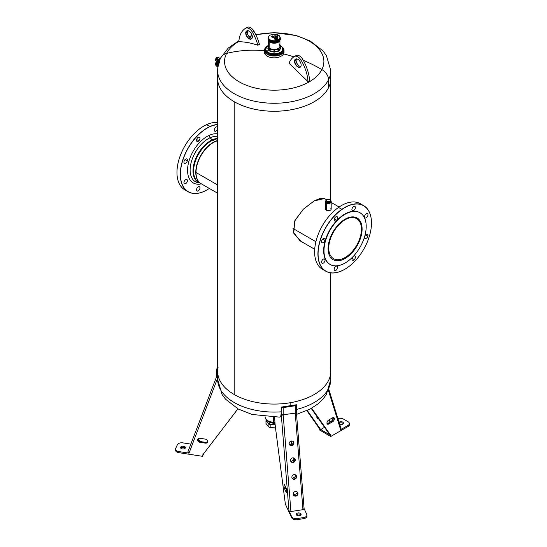 <?xml version="1.0" encoding="UTF-8"?>
<svg xmlns="http://www.w3.org/2000/svg" width="547" height="547" viewBox="0 0 547 547"><rect width="100%" height="100%" fill="white"/><g stroke="black" fill="none" stroke-linecap="round" stroke-linejoin="round"><path stroke-width="0.82" d="M345.095 258.464A24.054 13.887 -60 0 1 328.084 248.646A24.054 13.887 -60 0 1 345.095 219.183A24.054 13.887 -60 0 1 362.1 229.008A24.054 13.887 -60 0 1 345.095 258.464A24.054 13.887 120 0 0 360.808 237.268A24.054 13.887 120 0 0 357.123 217.993A24.054 13.887 120 0 0 345.095 219.183A24.054 13.887 120 0 0 329.376 240.379A24.054 13.887 120 0 0 333.068 259.661A24.054 13.887 120 0 0 345.095 258.464M330.367 74.604A56.573 32.663 180 0 1 299.038 107.957A56.573 32.663 180 0 1 234.212 101.701A56.573 32.663 180 0 1 218.068 74.604A56.573 32.663 0 0 0 262.751 110.59A56.573 32.663 0 0 0 328.508 87.8L328.508 79.794A12.437 9.743 -153.1 0 0 321.875 69.578A111.745 87.554 -153.1 0 0 303.291 60.341A111.745 87.554 26.9 0 1 321.875 69.578A49.668 28.676 0 0 0 307.667 40.307A49.668 28.676 0 0 0 255.866 34.858A49.668 28.676 180 0 1 307.667 40.307A49.668 28.676 180 0 1 321.875 69.578A12.437 9.743 26.9 0 1 328.508 79.794A56.573 32.663 0 0 0 330.791 70.597A56.573 32.663 180 0 1 328.508 79.794L328.508 87.8A56.573 32.663 180 0 1 266.17 110.932A56.573 32.663 180 0 1 217.644 78.604A56.573 32.663 0 0 0 234.212 101.701A56.573 32.663 0 0 0 295.872 108.778A56.573 32.663 0 0 0 330.791 78.604A56.573 32.663 180 0 1 328.508 87.8A56.573 32.663 0 0 0 330.367 74.604M234.212 394.503A56.573 32.663 0 0 0 299.264 400.698A56.573 32.663 0 0 0 330.306 367.119A56.573 32.663 180 0 1 290.149 402.749L290.149 405.724L290.149 402.749A56.573 32.663 0 0 0 330.791 371.406A56.573 32.663 180 0 1 295.872 401.58A56.573 32.663 180 0 1 234.212 394.503L234.212 101.701L234.212 394.503A56.573 32.663 180 0 1 217.644 371.406A56.573 32.663 0 0 0 290.149 402.749A56.573 32.663 180 0 1 218.137 367.119A56.573 32.663 0 0 0 234.212 394.503M325.014 198.876L320.727 198.151L314.224 200.858L303.134 209.405L294.676 221.056L293.773 233.22L301.082 241.412L300.091 240.885L293.513 232.372L294.956 220.427L303.4 209.139L314.224 200.858L324.535 198.547L325.014 198.876M264.42 50.721A111.745 87.554 -153.1 0 0 226.561 53.428A49.668 28.676 180 0 1 238.861 41.367A49.668 28.676 0 0 0 226.561 53.428A12.437 9.743 -153.1 0 0 220.776 57.791A12.437 9.743 26.9 0 1 226.561 53.428A49.668 28.676 0 0 0 260.235 89.017A49.668 28.676 0 0 0 321.875 69.578A49.668 28.676 180 0 1 260.235 89.017A49.668 28.676 180 0 1 226.561 53.428A111.745 87.554 26.9 0 1 264.42 50.721M249.22 36.724A49.668 28.676 180 0 1 252.208 35.794A49.668 28.676 0 0 0 249.22 36.724M293.842 56.861A111.745 87.554 -153.1 0 0 283.544 53.921A111.745 87.554 26.9 0 1 293.842 56.861M219.935 61.401A56.573 32.663 0 0 0 217.644 70.597A56.573 32.663 0 0 0 266.17 102.932A56.573 32.663 0 0 0 328.508 79.794A56.573 32.663 180 0 1 266.17 102.932A56.573 32.663 180 0 1 217.644 70.597C217.672 66.098 218.718 61.832 220.776 57.791L228.243 48.054L238.923 40.642M347.352 261.569A29.846 17.23 120 0 0 364.999 235.258A29.846 17.23 120 0 0 360.015 212.797A29.846 17.23 120 0 0 342.832 215.716L342.518 215.539A29.846 17.23 -60 0 1 359.7 212.612A29.846 17.23 -60 0 1 359.858 212.708A29.846 17.23 120 0 0 342.518 215.539L342.832 215.716A29.846 17.23 120 0 0 325.192 242.027A29.846 17.23 120 0 0 330.169 264.495A29.846 17.23 120 0 0 347.352 261.569A29.846 17.23 -60 0 1 324.111 253.37A29.846 17.23 -60 0 1 342.832 215.716A29.846 17.23 -60 0 1 366.08 223.921A29.846 17.23 -60 0 1 347.352 261.569M330.012 264.399A29.846 17.23 -60 0 1 329.855 264.31A29.846 17.23 -60 0 1 324.877 241.849A29.846 17.23 -60 0 1 342.518 215.539A29.846 17.23 120 0 0 324.836 241.993A29.846 17.23 120 0 0 330.012 264.399M336.549 220.277A2.448 1.415 -60 0 1 334.661 220.933A2.448 1.415 -60 0 1 335.222 217.344A2.448 1.415 -60 0 1 337.116 216.687A2.448 1.415 -60 0 1 336.549 220.277L334.285 218.971L336.549 220.277A2.448 1.415 120 0 0 337.492 217.125A2.448 1.415 120 0 0 335.222 217.344A2.448 1.415 120 0 0 334.285 220.503A2.448 1.415 120 0 0 336.549 220.277M353.006 210.78A2.448 1.415 -60 0 1 352.446 210.67A2.448 1.415 -60 0 1 352.227 208.263A2.448 1.415 -60 0 1 354.333 206.315A2.448 1.415 -60 0 1 354.894 206.424A2.448 1.415 -60 0 1 355.112 208.824A2.448 1.415 -60 0 1 353.006 210.78L352.07 210.233L353.006 210.78A2.448 1.415 120 0 0 355.27 208.386A2.448 1.415 120 0 0 354.333 206.315A2.448 1.415 120 0 0 352.07 208.708A2.448 1.415 120 0 0 353.006 210.78M367.844 214.116L366.907 213.576L367.844 214.116A2.448 1.415 -60 0 1 367.201 216.913A2.448 1.415 -60 0 1 365.013 217.925A2.448 1.415 -60 0 1 364.644 217.494A2.448 1.415 -60 0 1 365.28 214.697A2.448 1.415 -60 0 1 367.468 213.686A2.448 1.415 -60 0 1 367.844 214.116A2.448 1.415 120 0 0 365.581 214.342A2.448 1.415 120 0 0 364.644 217.494A2.448 1.415 120 0 0 366.907 217.268A2.448 1.415 120 0 0 367.844 214.116M367.844 236.181L365.581 234.868L367.844 236.181A2.448 1.415 -60 0 1 365.013 238.458A2.448 1.415 -60 0 1 364.562 236.81A2.448 1.415 120 0 0 365.697 238.554A2.448 1.415 120 0 0 367.844 236.181A2.448 1.415 120 0 0 367.003 234.102A2.448 1.415 120 0 0 364.74 236.208A2.448 1.415 -60 0 1 367.468 234.212A2.448 1.415 -60 0 1 367.844 236.181M354.333 259.579L352.07 258.273L354.333 259.579A2.448 1.415 -60 0 1 352.446 260.235A2.448 1.415 -60 0 1 352.808 256.878A2.448 1.415 120 0 0 352.111 259.893A2.448 1.415 120 0 0 354.333 259.579A2.448 1.415 120 0 0 355.311 256.529A2.448 1.415 120 0 0 353.239 256.42A2.448 1.415 -60 0 1 354.894 255.989A2.448 1.415 -60 0 1 354.333 259.579M335.222 270.608L334.285 270.068L335.222 270.608A2.448 1.415 -60 0 1 334.661 270.498A2.448 1.415 -60 0 1 334.449 268.098A2.448 1.415 -60 0 1 336.549 266.15A2.448 1.415 -60 0 1 337.116 266.259A2.448 1.415 -60 0 1 337.328 268.659A2.448 1.415 -60 0 1 335.222 270.608A2.448 1.415 120 0 0 337.492 268.221A2.448 1.415 120 0 0 336.549 266.15A2.448 1.415 120 0 0 334.285 268.536A2.448 1.415 120 0 0 335.222 270.608M324.918 259.428A2.448 1.415 -60 0 1 324.275 262.225A2.448 1.415 -60 0 1 322.094 263.244A2.448 1.415 -60 0 1 321.718 262.806A2.448 1.415 -60 0 1 322.354 260.01A2.448 1.415 -60 0 1 324.542 258.998A2.448 1.415 -60 0 1 324.918 259.428L323.981 258.888L324.918 259.428A2.448 1.415 120 0 0 322.655 259.654A2.448 1.415 120 0 0 321.718 262.806A2.448 1.415 120 0 0 323.981 262.587A2.448 1.415 120 0 0 324.918 259.428M324.918 240.427A2.448 1.415 -60 0 1 322.094 242.711A2.448 1.415 -60 0 1 321.718 240.748A2.448 1.415 -60 0 1 324.542 238.465A2.448 1.415 -60 0 1 324.918 240.427L322.655 239.121L324.918 240.427A2.448 1.415 120 0 0 323.981 238.355A2.448 1.415 120 0 0 321.718 240.748A2.448 1.415 120 0 0 322.655 242.82A2.448 1.415 120 0 0 324.918 240.427M334.846 229.87A23.111 13.34 120 0 0 332.371 257.828A23.111 13.34 120 0 0 355.345 247.422A23.111 13.34 120 0 0 357.82 219.463A23.111 13.34 120 0 0 334.846 229.87A23.111 13.34 -60 0 1 345.095 219.778A23.111 13.34 -60 0 1 360.507 223.47A23.111 13.34 -60 0 1 355.345 247.422A23.111 13.34 -60 0 1 338.039 259.736A23.111 13.34 -60 0 1 328.754 248.078A23.111 13.34 -60 0 1 334.846 229.87M347.639 267.462A37.757 21.798 -60 0 1 318.238 257.09A37.757 21.798 -60 0 1 341.923 209.467A37.757 21.798 -60 0 1 371.324 219.839A37.757 21.798 -60 0 1 347.639 267.462A37.757 21.798 120 0 0 371.475 223.046A37.757 21.798 120 0 0 341.923 209.467A37.757 21.798 120 0 0 318.122 255.504A37.757 21.798 120 0 0 344.781 269.288A37.757 21.798 120 0 0 347.639 267.462M325.766 271.209L322.457 269.302A37.866 21.859 -60 0 1 316.139 240.803A37.866 21.859 -60 0 1 338.525 207.422L341.834 209.33A37.866 21.859 120 0 0 319.448 242.711A37.866 21.859 120 0 0 325.766 271.209A37.866 21.859 120 0 0 344.74 269.309A37.866 21.859 -60 0 1 344.699 269.336A37.866 21.859 -60 0 1 317.964 255.511A37.866 21.859 -60 0 1 341.834 209.33L341.834 209.33A37.866 21.859 -60 0 1 371.475 222.957A37.866 21.859 -60 0 1 371.475 223.005A37.866 21.859 120 0 0 363.632 205.624A37.866 21.859 120 0 0 341.834 209.33L338.525 207.422A37.866 21.859 -60 0 1 360.323 203.716L363.632 205.624M361.909 204.797A37.866 21.859 120 0 0 341.39 205.59A37.866 21.859 120 0 0 338.525 207.422L338.456 207.463A37.757 21.798 -60 0 1 341.314 205.638A37.757 21.798 -60 0 1 341.355 205.61A37.757 21.798 120 0 0 338.456 207.463A37.757 21.798 120 0 0 314.621 251.921A37.757 21.798 -60 0 1 314.621 251.873A37.757 21.798 -60 0 1 338.456 207.463L338.525 207.422A37.866 21.859 120 0 0 314.621 251.969A37.866 21.859 120 0 0 324.186 270.129M209.221 135.328A27.658 15.966 -60 0 1 217.644 133.878A27.658 15.966 120 0 0 209.221 135.328A2.229 1.415 -114.4 0 0 210.13 137.748A2.229 1.415 65.6 0 1 209.221 135.328A27.658 15.966 120 0 0 187.963 165.536A27.658 15.966 120 0 0 201.433 183.881A27.658 15.966 -60 0 1 187.963 165.536A27.658 15.966 -60 0 1 209.221 135.328M217.644 136.374A25.545 14.748 120 0 0 210.13 137.748A25.545 14.748 120 0 0 191.074 162.821A25.545 14.748 120 0 0 198.848 182.855A25.545 14.748 -60 0 1 191.074 162.821A25.545 14.748 -60 0 1 210.13 137.748A25.545 14.748 -60 0 1 217.644 136.374M217.303 138.494A24.519 14.154 120 0 0 212.202 139.868L210.13 137.748L212.202 139.868A24.519 14.154 120 0 0 194.356 162.329A24.519 14.154 120 0 0 199.34 182.671A24.519 14.154 -60 0 1 194.356 162.329A24.519 14.154 -60 0 1 212.202 139.868A24.519 14.154 -60 0 1 217.303 138.494M212.694 140.264A2.229 1.415 65.6 0 1 212.202 139.868A2.229 1.415 -114.4 0 0 212.694 140.264A24.403 14.085 120 0 0 195.286 161.522A24.403 14.085 120 0 0 198.65 182.267A24.403 14.085 -60 0 1 195.286 161.522A24.403 14.085 -60 0 1 212.694 140.264A24.403 14.085 -60 0 1 217.255 138.938A24.403 14.085 120 0 0 212.694 140.264L214.875 141.523L212.694 140.264M216.68 126.842A2.448 1.415 -60 0 1 217.241 126.952A2.448 1.415 -60 0 1 217.644 127.451A2.448 1.415 120 0 0 216.68 126.842A2.448 1.415 120 0 0 214.417 129.229A2.448 1.415 120 0 0 215.354 131.301L214.417 130.76L215.354 131.301A2.448 1.415 -60 0 1 214.786 131.191A2.448 1.415 -60 0 1 214.574 128.791A2.448 1.415 -60 0 1 216.68 126.842M217.644 128.812A2.448 1.415 -60 0 1 215.354 131.301A2.448 1.415 120 0 0 217.644 128.812M197.57 137.871A2.448 1.415 -60 0 1 199.457 137.215A2.448 1.415 -60 0 1 198.896 140.805L196.633 139.499L198.896 140.805A2.448 1.415 -60 0 1 197.009 141.461A2.448 1.415 -60 0 1 197.57 137.871A2.448 1.415 120 0 0 196.633 141.03A2.448 1.415 120 0 0 198.896 140.805A2.448 1.415 120 0 0 199.833 137.646A2.448 1.415 120 0 0 197.57 137.871M184.059 161.269A2.448 1.415 -60 0 1 186.889 158.992A2.448 1.415 -60 0 1 187.265 160.955L184.995 159.649L187.265 160.955A2.448 1.415 -60 0 1 184.435 163.238A2.448 1.415 -60 0 1 184.059 161.269A2.448 1.415 120 0 0 184.995 163.348A2.448 1.415 120 0 0 187.265 160.955A2.448 1.415 120 0 0 186.322 158.883A2.448 1.415 120 0 0 184.059 161.269M184.059 183.334A2.448 1.415 -60 0 1 184.701 180.537A2.448 1.415 -60 0 1 186.889 179.525A2.448 1.415 -60 0 1 187.265 179.956L186.322 179.416L187.265 179.956A2.448 1.415 -60 0 1 186.623 182.753A2.448 1.415 -60 0 1 184.435 183.765A2.448 1.415 -60 0 1 184.059 183.334A2.448 1.415 120 0 0 186.322 183.108A2.448 1.415 120 0 0 187.265 179.956A2.448 1.415 120 0 0 184.995 180.182A2.448 1.415 120 0 0 184.059 183.334M197.57 191.135A2.448 1.415 -60 0 1 197.009 191.026A2.448 1.415 -60 0 1 196.797 188.626A2.448 1.415 -60 0 1 198.896 186.671A2.448 1.415 -60 0 1 199.457 186.78A2.448 1.415 -60 0 1 199.676 189.187A2.448 1.415 -60 0 1 197.57 191.135L196.633 190.595L197.57 191.135A2.448 1.415 120 0 0 199.833 188.742A2.448 1.415 120 0 0 198.896 186.671A2.448 1.415 120 0 0 196.633 189.064A2.448 1.415 120 0 0 197.57 191.135M203.696 126.138A37.757 21.798 120 0 0 176.961 172.449A37.757 21.798 -60 0 1 176.961 172.401A37.757 21.798 -60 0 1 203.662 126.159A37.757 21.798 -60 0 1 203.696 126.138M188.113 191.737A37.866 21.859 120 0 0 204.181 191.341L204.263 191.286A37.757 21.798 120 0 0 207.122 189.816A37.757 21.798 120 0 0 209.33 188.435A37.757 21.798 -60 0 1 204.263 191.286A37.757 21.798 -60 0 1 180.578 171.013A37.757 21.798 -60 0 1 209.986 126.685L209.911 126.548A37.866 21.859 -60 0 1 217.644 124.429A37.866 21.859 120 0 0 209.911 126.548L206.609 124.641L209.911 126.548A37.866 21.859 120 0 0 182.896 159.539A37.866 21.859 120 0 0 188.113 191.737L184.804 189.823A37.866 21.859 -60 0 1 179.587 157.632A37.866 21.859 -60 0 1 206.609 124.641A37.866 21.859 -60 0 1 217.644 122.583A37.866 21.859 120 0 0 206.609 124.641A37.866 21.859 120 0 0 203.737 126.118A37.866 21.859 120 0 0 176.961 172.49A37.866 21.859 120 0 0 186.534 190.657M209.986 126.685A37.757 21.798 -60 0 1 217.644 124.586A37.757 21.798 120 0 0 209.986 126.685A37.757 21.798 120 0 0 180.578 171.013A37.757 21.798 120 0 0 204.263 191.286L204.181 191.341A37.866 21.859 120 0 0 207.087 189.836A37.866 21.859 -60 0 1 207.046 189.857A37.866 21.859 -60 0 1 204.181 191.341A37.866 21.859 -60 0 1 180.428 170.999A37.866 21.859 -60 0 1 209.911 126.548L209.986 126.685M217.255 140.641A24.403 14.085 120 0 0 214.875 141.523A24.403 14.085 120 0 0 197.467 162.78A24.403 14.085 120 0 0 200.831 183.532A24.403 14.085 120 0 0 200.947 183.594A24.403 14.085 -60 0 1 197.433 162.89A24.403 14.085 -60 0 1 214.875 141.523L214.95 141.666A24.287 14.024 -60 0 1 217.255 140.805A24.287 14.024 120 0 0 214.95 141.666A24.287 14.024 120 0 0 199.17 158.904A24.287 14.024 120 0 0 197.501 179.724A24.287 14.024 -60 0 1 199.17 158.904A24.287 14.024 -60 0 1 214.95 141.666L214.875 141.523A24.403 14.085 -60 0 1 217.255 140.641M217.644 193.235L201.064 183.669A24.403 14.085 -60 0 1 196.011 172.496A24.403 14.085 -60 0 1 217.255 140.846A24.403 14.085 120 0 0 213.268 142.61A24.403 14.085 120 0 0 196.011 172.496L196.011 172.312A24.177 13.962 -60 0 1 213.111 142.705A24.177 13.962 -60 0 1 213.186 142.658A24.177 13.962 120 0 0 196.011 172.312L196.011 172.496A24.403 14.085 120 0 0 202.67 184.373M196.011 172.496L217.644 184.982L196.011 172.496M293.014 228.496L315.899 241.712L293.014 228.496M217.644 70.597L217.644 379.406A56.573 32.663 0 0 0 281.349 411.816A56.573 32.663 180 0 1 217.644 379.406L222.068 394.517L225.583 399.228L238.294 409.04L252.153 414.469L279.825 417.149M330.791 272.864L330.791 371.406A56.573 32.663 0 0 0 330.306 367.119M330.791 371.406L330.791 379.406A56.573 32.663 180 0 1 296.385 409.464A56.573 32.663 0 0 0 330.791 379.406L326.368 394.517L322.853 399.228L317.698 404.096L310.142 409.04L296.556 414.394M301.192 60.314A6.68 3.856 -120 0 0 294.505 56.45A6.68 3.856 -120 0 0 294.498 56.45A6.68 3.856 60 0 1 301.192 60.314A33.408 19.289 60 0 1 308.023 81.64L289.021 63.247A33.408 19.289 60 0 1 294.498 56.45A33.408 19.289 -120 0 0 289.021 63.247L308.023 81.64A33.408 19.289 -120 0 0 301.192 60.314L302.764 59.404L301.192 60.314M294.512 56.444L296.071 55.541A6.68 3.856 60 0 1 296.077 55.541A6.68 3.856 60 0 1 302.764 59.404A6.68 3.856 -120 0 0 296.071 55.541L294.505 56.45M296.112 60.505A4.458 2.571 60 0 1 296.495 58.987A4.458 2.571 -120 0 0 296.112 60.505A4.458 2.571 -120 0 0 300.768 66.392A4.458 2.571 60 0 1 299.264 65.961A4.458 2.571 60 0 1 296.112 60.505L294.854 61.237L296.112 60.505M296.112 60.416A4.677 2.701 -120 0 0 299.339 66.009A4.677 2.701 60 0 1 296.112 60.416M301.151 64.963A4.458 2.571 60 0 1 300.228 66.912A4.458 2.571 60 0 1 296.795 65.715A4.458 2.571 60 0 1 294.854 61.237A4.458 2.571 60 0 1 295.777 59.192A4.458 2.571 60 0 1 297.924 59.37A4.458 2.571 -120 0 0 294.854 61.237L294.539 61.237A4.677 2.701 60 0 1 297.841 59.322A4.677 2.701 60 0 1 301.151 65.052L301.151 65.052A4.677 2.701 60 0 1 297.841 66.966A4.677 2.701 60 0 1 294.539 61.237L294.854 61.237A4.458 2.571 -120 0 0 297.965 66.666A4.458 2.571 -120 0 0 301.151 64.963M301.151 65.052L301.151 65.052A4.677 2.701 -120 0 0 297.841 59.322A4.677 2.701 -120 0 0 294.539 61.237A4.677 2.701 -120 0 0 297.841 66.966A4.677 2.701 -120 0 0 301.151 65.052M309.602 80.73A33.408 19.289 -120 0 0 302.764 59.404A33.408 19.289 60 0 1 309.602 80.73L308.023 81.64L309.602 80.73M328.679 420.041L332.617 417.764A2.448 1.415 -60 0 1 333.841 417.648A2.448 1.415 -60 0 1 334.217 419.611A2.448 1.415 -60 0 1 332.617 421.764L328.679 424.041A2.448 1.415 -60 0 1 327.455 424.164A2.448 1.415 -60 0 1 327.079 422.195A2.448 1.415 -60 0 1 328.679 420.041A2.448 1.415 120 0 0 326.949 423.043A2.448 1.415 120 0 0 328.679 424.041L327.735 423.494L328.679 424.041L332.617 421.764L331.673 421.224L332.617 421.764A2.448 1.415 120 0 0 334.347 418.77A2.448 1.415 120 0 0 332.617 417.764L328.679 420.041M327.079 423.727A2.448 1.415 120 0 0 327.735 423.494L331.673 421.224A2.448 1.415 120 0 0 333.273 417.539L331.673 421.224L327.735 423.494M329.814 434.844L311.25 408.424L329.814 434.844L330.764 435.385L320.679 429.566L329.814 434.844M349.389 423.563L349.389 424.657A4.458 2.571 180 0 1 348.083 426.475L330.764 436.479L330.764 435.385L311.653 408.199L330.764 435.385L330.764 436.479L319.735 430.113L319.735 429.019L320.679 429.566L319.735 429.019L306.84 410.674L319.735 429.019L319.735 430.113L330.764 436.479L348.083 426.475L348.083 425.381L340.631 429.689L328.453 390.531L340.631 429.689L340.685 428.383L340.631 429.689L348.083 425.381A4.458 2.571 0 0 0 349.389 423.563A4.458 2.571 0 0 0 348.083 421.751L343.359 419.023A4.458 2.571 0 0 0 337.923 418.633A4.458 2.571 180 0 1 343.359 419.023L348.083 421.751A4.458 2.571 180 0 1 348.083 425.381L348.083 426.475A4.458 2.571 0 0 0 349.287 424.11M330.299 422.011L329.533 419.549L330.299 422.011M330.026 422.175L329.26 419.706L330.026 422.175M317.657 417.676L317.657 417.676A2.448 1.415 -60 0 1 316.993 417.908A2.448 1.415 120 0 0 317.657 417.676M318.245 418.38A2.448 1.415 -60 0 1 317.376 418.339A2.448 1.415 -60 0 1 316.952 416.541L318.245 418.38M339.263 422.113L339.263 422.947L339.263 422.113A2.448 1.415 180 0 1 341.937 421.805A2.448 1.415 180 0 1 343.448 423.111A2.448 1.415 180 0 1 342.73 424.11A2.448 1.415 180 0 1 339.687 424.308A2.448 1.415 0 0 0 342.73 424.11A2.448 1.415 0 0 0 342.73 422.113A2.448 1.415 0 0 0 339.263 422.113A2.448 1.415 0 0 0 339.051 422.257A2.448 1.415 180 0 1 339.263 422.113M343.256 423.658A2.448 1.415 0 0 0 339.331 423.166A2.448 1.415 180 0 1 343.256 423.658M307.264 410.482L320.679 429.566L324.542 427.337L320.679 429.566L307.264 410.482M203.785 453.538L202.493 456.321L202.493 455.227L237.924 408.835L202.493 455.227L202.493 456.321L203.785 453.538M217.556 370.257L217.556 377.396L217.556 370.257A1.559 0.903 180 0 1 216.667 369.198A1.559 0.903 0 0 0 216.612 369.43A1.559 0.903 0 0 0 217.556 370.257M175.628 449.627A4.458 2.571 0 0 0 178.828 452.663L178.828 451.569L189.009 453.142L187.84 452.034L189.009 453.142L217.644 378.093L189.009 453.142L178.828 451.569A4.458 2.571 180 0 1 175.676 448.417L177.406 444.69L175.676 448.417A4.458 2.571 0 0 0 175.525 449.087A4.458 2.571 0 0 0 178.828 451.569L178.828 452.663A4.458 2.571 180 0 1 175.525 450.174L175.525 449.087M199.956 442.291A2.448 1.935 24.9 0 1 197.734 439.255A2.448 1.935 24.9 0 1 199.956 438.291L205.337 439.118A2.448 1.935 24.9 0 1 207.559 442.154A2.448 1.935 24.9 0 1 205.337 443.118L205.686 442.373A2.448 1.935 -155.1 0 0 207.682 441.757L205.686 442.373L205.337 443.118L199.956 442.291L200.305 441.545L199.956 442.291L205.337 443.118A2.448 1.935 -155.1 0 0 207.703 441.484A2.448 1.935 -155.1 0 0 205.337 439.118L199.956 438.291A2.448 1.935 -155.1 0 0 197.59 439.925A2.448 1.935 -155.1 0 0 199.956 442.291M197.959 438.906A2.448 1.935 -155.1 0 0 200.305 441.545L205.686 442.373L200.305 441.545L197.959 438.906M185.255 448.102A2.448 1.415 0 0 0 183.628 447.282L183.628 446.188A2.448 1.415 180 0 1 185.447 447.555A2.448 1.415 180 0 1 182.363 448.923A2.448 1.415 180 0 1 180.544 447.555A2.448 1.415 180 0 1 183.628 446.188L183.628 447.282A2.448 1.415 0 0 0 180.736 448.102A2.448 1.415 180 0 1 183.628 447.282A2.448 1.415 180 0 1 185.255 448.102M217.644 367.092L216.667 369.198L217.644 367.092M216.612 376.603A1.559 0.957 -159.1 0 0 216.605 376.63A1.559 0.957 20.9 0 0 217.644 378.052A1.559 0.957 -159.1 0 1 216.605 376.63L187.819 452.068L216.591 376.671M216.667 376.336A1.559 0.903 -0 0 0 216.612 376.568A1.559 0.903 -0 0 0 217.556 377.396A1.559 0.903 180 0 1 216.612 376.568L216.605 376.63M177.406 444.69A4.458 2.571 180 0 1 182.862 442.872L190.855 444.109L182.862 442.872A4.458 2.571 0 0 0 177.406 444.69M183.628 446.188A2.448 1.415 0 0 0 180.626 447.186A2.448 1.415 0 0 0 182.363 448.923A2.448 1.415 0 0 0 185.365 447.918A2.448 1.415 0 0 0 183.628 446.188M178.828 452.663L202.493 456.321L178.828 452.663M284.604 484.881L286.047 487.992A2.448 0.52 81.2 0 1 286.649 490.666A2.448 0.52 81.2 0 1 286.423 492.409A2.448 0.52 81.2 0 1 286.047 491.992L284.604 488.888A2.448 0.52 81.2 0 1 284.002 486.208A2.448 0.52 81.2 0 1 284.228 484.464A2.448 0.52 81.2 0 1 284.604 484.881A2.448 0.52 -98.8 0 0 283.968 485.517A2.448 0.52 -98.8 0 0 284.604 488.888L285.896 488.683L284.604 488.888L286.047 491.992L286.649 491.897L286.047 491.992A2.448 0.52 -98.8 0 0 286.683 491.356A2.448 0.52 -98.8 0 0 286.047 487.992L284.604 484.881M285.343 486.474A2.448 0.52 -98.8 0 0 285.896 488.683L285.343 486.474M275.531 428.144L285.37 504.17L291.708 517.831L291.708 516.737L288.98 510.864L281.302 414.804A1.559 0.506 -4.6 0 0 283.196 415.029L290.908 511.541L288.98 510.864L290.908 511.541L283.196 415.029A1.559 0.506 175.4 0 1 281.302 414.804A2.673 0.568 81.2 0 1 281.274 414.236L281.349 414.223A1.559 0.903 0 0 0 283.182 414.735L295.243 413.163L302.956 509.674L290.908 511.541L302.956 509.674L295.243 413.163L283.182 414.735L295.243 413.163A1.559 0.506 -4.6 0 0 296.412 412.582A1.559 0.506 -4.6 0 0 296.365 412.472A1.559 0.506 175.4 0 1 296.412 412.582A1.559 0.506 175.4 0 1 295.243 413.163L283.182 414.735L283.182 407.597L295.23 405.737L295.23 412.876A1.559 0.903 0 0 0 296.385 412.007A1.559 0.903 0 0 0 296.378 411.898L296.378 411.898A1.559 0.903 180 0 1 296.385 412.007A1.559 0.903 180 0 1 295.23 412.876L295.23 405.737A1.559 0.903 0 0 0 296.385 404.862A1.559 0.903 0 0 0 296.378 404.759L281.349 407.084L281.274 414.236A2.673 0.568 -98.8 0 0 281.302 414.804L288.98 510.864L291.708 516.737A4.458 2.571 0 0 0 297.165 518.556L303.619 517.558A4.458 2.571 0 0 0 306.922 515.076A4.458 2.571 0 0 0 306.771 514.412A4.458 2.571 180 0 1 303.619 517.558L303.619 518.652L303.619 517.558L297.165 518.556A4.458 2.571 180 0 1 291.708 516.737L291.708 517.831A4.458 2.571 0 0 0 297.165 519.65L297.165 518.556L297.165 519.65A4.458 2.571 180 0 1 291.708 517.831L285.37 504.17L275.531 428.144A22.277 4.704 81.2 0 1 274.758 417.388A22.277 4.704 -98.8 0 0 275.531 428.144M297.958 493.428A2.448 2.263 140.1 0 0 295.407 491.479A2.448 2.263 140.1 0 0 293.219 494.16A2.448 2.263 140.1 0 0 295.777 496.108A2.448 2.263 140.1 0 0 297.958 493.428A2.448 2.263 -39.9 0 1 293.712 495.37A2.448 2.263 -39.9 0 1 294.737 491.685A2.448 2.263 -39.9 0 1 297.958 493.428L297.623 493.032L293.554 495.158A2.448 2.263 140.1 0 0 297.623 493.032L297.958 493.428M296.611 476.615A2.448 2.263 140.1 0 0 294.06 474.666A2.448 2.263 140.1 0 0 291.879 477.346A2.448 2.263 140.1 0 0 294.43 479.295A2.448 2.263 140.1 0 0 296.611 476.615A2.448 2.263 -39.9 0 1 292.365 478.557A2.448 2.263 -39.9 0 1 293.39 474.871A2.448 2.263 -39.9 0 1 296.611 476.615L296.283 476.218L292.214 478.345A2.448 2.263 140.1 0 0 296.283 476.218L296.611 476.615M295.271 459.801A2.448 2.263 140.1 0 0 292.72 457.853A2.448 2.263 140.1 0 0 290.532 460.533A2.448 2.263 140.1 0 0 293.089 462.482A2.448 2.263 140.1 0 0 295.271 459.801A2.448 2.263 -39.9 0 1 291.025 461.743A2.448 2.263 -39.9 0 1 292.05 458.058A2.448 2.263 -39.9 0 1 295.271 459.801L294.936 459.405L290.867 461.531A2.448 2.263 140.1 0 0 294.936 459.405L295.271 459.801M293.924 442.988A2.448 2.263 140.1 0 0 291.373 441.039A2.448 2.263 140.1 0 0 289.192 443.72A2.448 2.263 140.1 0 0 291.742 445.668A2.448 2.263 140.1 0 0 293.924 442.988A2.448 2.263 -39.9 0 1 289.678 444.93A2.448 2.263 -39.9 0 1 290.703 441.244A2.448 2.263 -39.9 0 1 293.924 442.988L293.595 442.591L289.527 444.718A2.448 2.263 140.1 0 0 293.595 442.591L293.924 442.988M297.288 492.033L297.623 493.032A2.448 2.263 140.1 0 0 297.288 492.033M295.948 475.22L296.283 476.218A2.448 2.263 140.1 0 0 295.948 475.22M294.601 458.407L294.936 459.405A2.448 2.263 140.1 0 0 294.601 458.407M293.26 441.593L293.595 442.591A2.448 2.263 140.1 0 0 293.26 441.593M306.922 515.076L306.922 516.17A4.458 2.571 180 0 1 303.619 518.652L297.165 519.65L303.619 518.652A4.458 2.571 0 0 0 306.819 515.623M300.925 514.877A2.448 1.415 0 0 0 298.662 514.009A2.448 1.415 0 0 0 296.399 514.877A2.448 1.415 180 0 1 298.662 514.009A2.448 1.415 180 0 1 300.925 514.877M301.028 513.968L301.028 514.7L301.028 513.968A2.448 1.415 180 0 1 301.11 514.33A2.448 1.415 180 0 1 298.983 515.739A2.448 1.415 180 0 1 296.296 514.7A2.448 1.415 180 0 1 296.214 514.33A2.448 1.415 180 0 1 298.341 512.929A2.448 1.415 180 0 1 301.028 513.968A2.448 1.415 0 0 0 298.026 512.97A2.448 1.415 0 0 0 296.296 514.7A2.448 1.415 0 0 0 299.298 515.698A2.448 1.415 0 0 0 301.028 513.968M304.043 508.532L302.956 509.674L304.098 508.744L296.412 412.582L296.385 404.862M296.378 404.971L296.378 411.898M295.23 405.737L283.182 407.597A1.559 0.903 180 0 1 281.349 407.084L296.378 404.759A1.559 0.903 180 0 1 295.23 405.737M281.349 414.223L281.349 407.084A1.559 0.903 0 0 0 283.182 407.597L283.182 414.735A1.559 0.903 180 0 1 281.349 414.223M291.277 441.06L291.818 445.176L291.277 441.06M293.479 457.86L293.965 461.552L293.479 457.86M295.736 475.049L296.05 477.435L295.736 475.049M304.091 508.635L306.771 514.412L304.091 508.635M279.387 417.026C280.29 417.505 280.864 416.458 281.11 413.888C280.864 416.458 280.29 417.505 279.387 417.026M245.685 28.253L247.244 27.35A6.68 3.856 60 0 1 247.251 27.35A6.68 3.856 60 0 1 253.938 31.22L252.365 32.129A6.68 3.856 -120 0 0 245.678 28.259A6.68 3.856 -120 0 0 245.671 28.259A6.68 3.856 60 0 1 252.365 32.129A33.408 19.289 60 0 1 257.842 45.251C251.264 42.981 244.933 41.798 238.841 41.695A33.408 19.289 60 0 1 245.671 28.259A33.408 19.289 -120 0 0 238.841 41.695C244.933 41.798 251.264 42.981 257.842 45.251A33.408 19.289 -120 0 0 252.365 32.129L253.938 31.22A6.68 3.856 -120 0 0 247.244 27.35L245.678 28.259M247.285 32.321A4.458 2.571 60 0 1 247.668 30.803A4.458 2.571 -120 0 0 247.285 32.321L247.285 32.321A4.458 2.571 -120 0 0 251.941 38.201A4.458 2.571 60 0 1 250.437 37.777A4.458 2.571 60 0 1 247.285 32.321L246.027 33.046L247.285 32.321M247.285 32.232A4.677 2.701 -120 0 0 250.512 37.818A4.677 2.701 60 0 1 247.285 32.232M252.324 36.772A4.458 2.571 60 0 1 251.401 38.721A4.458 2.571 60 0 1 247.969 37.531A4.458 2.571 60 0 1 246.027 33.046A4.458 2.571 60 0 1 246.95 31.008A4.458 2.571 60 0 1 249.097 31.186A4.458 2.571 -120 0 0 246.027 33.046L245.712 33.046A4.677 2.701 60 0 1 249.022 31.138A4.677 2.701 60 0 1 252.324 36.868L252.324 36.868A4.677 2.701 60 0 1 249.022 38.775A4.677 2.701 60 0 1 245.712 33.046L246.027 33.046A4.458 2.571 -120 0 0 249.138 38.481A4.458 2.571 -120 0 0 252.324 36.772M245.712 33.046A4.677 2.701 -120 0 0 249.022 38.775A4.677 2.701 -120 0 0 252.324 36.868A4.677 2.701 -120 0 0 249.022 31.138A4.677 2.701 -120 0 0 245.712 33.046M259.415 44.341A33.408 19.289 -120 0 0 253.938 31.22A33.408 19.289 60 0 1 259.415 44.341L257.842 45.251L259.415 44.341M264.939 48.553A9.668 5.586 0 0 0 271.497 55.479A9.668 5.586 0 0 0 283.496 51.698A0.444 0.349 26.9 0 1 283.626 51.979A9.798 5.661 180 0 1 272.823 55.985A9.798 5.661 180 0 1 264.42 50.386A9.798 5.661 180 0 1 264.816 48.792A0.444 0.349 26.9 0 1 264.939 48.553A0.444 0.349 -153.1 0 0 264.816 48.792A9.798 5.661 0 0 0 264.42 50.386A9.798 5.661 0 0 0 272.823 55.985A9.798 5.661 0 0 0 283.626 51.979A0.444 0.349 -153.1 0 0 283.496 51.698A9.668 5.586 0 0 0 281.801 46.659A9.668 5.586 180 0 1 283.496 51.698L282.895 51.083A9.039 5.217 0 0 0 282.225 47.186A9.039 5.217 180 0 1 282.895 51.083L283.496 51.698A9.668 5.586 180 0 1 271.497 55.479A9.668 5.586 180 0 1 264.939 48.553A9.668 5.586 180 0 1 266.683 46.625A9.668 5.586 0 0 0 264.939 48.553L265.548 48.143L264.939 48.553M283.524 48.608A9.798 5.661 180 0 1 284.016 50.386A9.798 5.661 180 0 1 283.626 51.979A9.798 5.661 0 0 0 284.016 50.386L283.578 48.635L281.801 46.659M266.28 47.117A9.039 5.217 0 0 0 265.548 48.143A9.039 5.217 0 0 0 271.674 54.618A9.039 5.217 0 0 0 282.895 51.083A9.039 5.217 180 0 1 271.674 54.618A9.039 5.217 180 0 1 265.548 48.143A0.444 0.349 26.9 0 1 265.774 48.081A0.444 0.349 -153.1 0 0 265.548 48.143A9.039 5.217 180 0 1 266.28 47.117M265.644 48.58A8.725 5.039 0 0 0 272.187 54.406A8.725 5.039 0 0 0 282.594 50.926A0.444 0.349 26.9 0 1 282.895 51.083A0.444 0.349 -153.1 0 0 282.594 50.926A8.725 5.039 0 0 0 282.826 48.69A8.725 5.039 180 0 1 282.594 50.926A8.725 5.039 180 0 1 272.187 54.406A8.725 5.039 180 0 1 265.644 48.58M284.016 50.386L284.016 52.177A9.798 5.661 180 0 1 283.626 53.77L283.626 51.979L283.626 53.77A9.798 5.661 180 0 1 272.823 57.777A9.798 5.661 180 0 1 264.42 52.177L264.844 48.662L266.69 46.625M267.312 56.191A9.737 5.62 0 0 0 281.124 56.191A9.737 5.62 180 0 1 281.103 56.204A9.737 5.62 180 0 1 267.339 56.204A9.737 5.62 180 0 1 267.312 56.191M264.543 51.281A9.798 5.661 0 0 0 267.292 56.177A9.798 5.661 0 0 0 281.151 56.177A9.798 5.661 0 0 0 283.626 53.77A9.798 5.661 0 0 0 283.893 51.281M269.083 44.779A5.73 3.309 0 0 0 268.803 45.169L268.515 45.798A5.73 3.309 0 0 0 268.495 46.071A5.73 3.309 0 0 0 268.515 46.358L268.803 47.302A5.73 3.309 0 0 0 269.083 47.698L269.849 48.211A5.73 3.309 0 0 0 270.533 48.608L271.695 49.203A5.73 3.309 0 0 0 272.379 49.367L273.739 49.374A5.73 3.309 0 0 0 274.71 49.374L276.071 49.367A5.73 3.309 0 0 0 276.755 49.203L277.917 48.608A5.73 3.309 0 0 0 278.608 48.211L278.724 48.902L280.351 46.611A6.126 3.535 0 0 0 280.351 46.529L280.324 46.529A6.126 3.535 0 0 0 280.351 46.44L280.351 46.44A6.126 3.535 180 0 1 280.351 46.529L280.324 46.529A6.126 3.535 180 0 1 280.351 46.611L281.657 46.584A8.465 4.889 0 0 0 279.955 45.326A8.465 4.889 180 0 1 281.657 46.584L280.324 46.68L278.724 48.902L280.228 46.474A6.017 3.473 0 0 0 280.242 46.29L280.242 46.29A6.017 3.473 180 0 1 280.242 46.454L280.105 46.604A5.894 3.405 0 0 0 280.105 46.023L279.654 45.169A5.73 3.309 0 0 0 279.367 44.772L279.257 44.608M280.016 45.825L280.269 46.269M268.515 45.798L268.105 46.44A6.126 3.535 0 0 0 268.098 46.529A6.126 3.535 0 0 0 268.105 46.611L268.126 48.355L268.126 46.68L269.726 48.902L269.726 50.577L269.179 49.743L269.486 50.885L269.794 50.645A6.126 3.535 0 0 0 269.999 50.768L270.033 51.199L270.102 50.796L273.965 51.719L273.842 52.109L274.081 51.746A6.126 3.535 0 0 0 274.375 51.746L274.615 52.109L274.491 51.719L278.355 50.796L278.423 51.199L278.457 50.768A6.126 3.535 0 0 0 278.662 50.645L278.97 50.885L278.724 50.577L280.324 48.355L280.549 48.683L280.351 46.611L280.351 48.293A6.126 3.535 0 0 0 280.351 48.204A6.126 3.535 0 0 0 280.351 48.122L280.597 48.382A6.373 3.679 180 0 1 280.597 48.56L278.84 51.008A6.373 3.679 180 0 1 278.628 51.131L274.375 52.15A6.373 3.679 180 0 1 274.074 52.15L269.828 51.131A6.373 3.679 180 0 1 269.616 51.008L268.105 48.293A6.126 3.535 180 0 1 268.098 48.204A6.126 3.535 180 0 1 268.105 48.122L268.098 48.15A6.126 3.535 0 0 0 268.098 48.204A6.126 3.535 0 0 0 268.105 48.293L267.907 48.683L268.126 48.355L269.179 49.743L268.946 50.057L267.859 48.56A6.373 3.679 180 0 1 267.859 48.382L268.098 47.938L267.859 48.382A6.373 3.679 0 0 0 267.859 48.56L268.946 50.057L266.799 51.274A8.465 4.889 180 0 1 268.502 45.326A8.465 4.889 0 0 0 266.799 51.274L268.946 50.057L269.616 51.008A6.373 3.679 0 0 0 269.828 51.131L274.074 52.15A6.373 3.679 0 0 0 274.375 52.15L278.628 51.131A6.373 3.679 0 0 0 278.84 51.008L280.597 48.56A6.373 3.679 0 0 0 280.597 48.382L280.351 48.122A6.126 3.535 180 0 1 280.351 48.204A6.126 3.535 180 0 1 280.351 48.293L278.724 50.577L278.58 48.765A6.017 3.473 180 0 1 278.375 48.881L274.724 49.709A5.894 3.405 180 0 1 273.726 49.709L270.423 48.915A5.894 3.405 180 0 1 269.719 48.505L268.215 46.454A6.017 3.473 180 0 1 268.215 46.29L268.502 45.886M268.351 46.604A5.894 3.405 180 0 1 268.351 46.023A5.894 3.405 0 0 0 268.351 46.604L268.789 47.363L268.351 46.604M279.955 45.886L280.105 46.023A5.894 3.405 180 0 1 280.105 46.604L279.367 47.698A5.73 3.309 0 0 0 279.654 47.302L278.608 48.211A5.73 3.309 180 0 1 277.917 48.608L276.755 49.203A5.73 3.309 180 0 1 276.071 49.367L274.71 49.374A5.73 3.309 180 0 1 273.739 49.374L272.379 49.367A5.73 3.309 180 0 1 271.695 49.203L270.533 48.608A5.73 3.309 180 0 1 269.849 48.211L269.083 47.698A5.73 3.309 180 0 1 268.803 47.302L268.515 46.358A5.73 3.309 180 0 1 268.495 46.071L268.515 45.832M279.934 46.358A5.73 3.309 0 0 0 279.955 46.071A5.73 3.309 0 0 0 279.934 45.798A5.73 3.309 180 0 1 279.955 46.071A5.73 3.309 180 0 1 279.934 46.358L279.654 47.302L279.934 46.358M281.295 46.235A8.629 4.985 180 0 1 281.678 46.584A8.465 4.889 180 0 1 278.286 53.216A8.465 4.889 180 0 1 266.799 51.274L266.656 51.486A8.629 4.985 180 0 1 265.596 48.977A8.629 4.985 180 0 1 267.162 46.235M265.582 49.387A8.649 4.991 180 0 1 265.596 49.182A8.649 4.991 0 0 0 266.635 51.903A8.649 4.991 180 0 1 265.582 49.387L265.596 48.977A8.629 4.985 0 0 0 266.656 51.486L266.635 51.903A8.649 4.991 0 0 0 276.638 54.303A8.649 4.991 0 0 0 282.854 49.182A8.649 4.991 180 0 1 282.874 49.387A8.649 4.991 180 0 1 276.467 54.331A8.649 4.991 180 0 1 266.635 51.903L266.656 51.486A8.629 4.985 0 0 0 276.467 53.907A8.629 4.985 0 0 0 282.854 48.977A8.629 4.985 0 0 0 281.801 46.707L281.801 46.707A8.629 4.985 180 0 1 282.854 48.977A8.629 4.985 180 0 1 276.467 53.907A8.629 4.985 180 0 1 266.656 51.486L266.799 51.274A8.465 4.889 0 0 0 278.286 53.216A8.465 4.889 0 0 0 281.657 46.584M268.18 46.269L268.44 45.825M269.083 47.774L268.789 47.363L269.083 47.774M278.738 48.505A5.894 3.405 180 0 1 278.026 48.915A5.894 3.405 0 0 0 278.738 48.505M278.58 48.765L278.662 48.97A6.126 3.535 180 0 1 278.457 49.086L274.368 49.839A6.017 3.473 180 0 1 274.081 49.839L270.074 48.881A6.017 3.473 180 0 1 269.876 48.765L269.719 48.505A5.894 3.405 0 0 0 270.423 48.915L273.726 49.709A5.894 3.405 0 0 0 274.724 49.709L278.375 48.881A6.017 3.473 0 0 0 278.58 48.765M279.654 47.302L279.654 47.302A5.73 3.309 180 0 1 279.367 47.698L279.654 47.302M278.724 50.577L278.724 48.902L278.724 50.577M278.662 50.645A6.126 3.535 180 0 1 278.457 50.768L278.457 49.086A6.126 3.535 0 0 0 278.662 48.97L278.662 50.645M278.457 50.768L278.457 49.086L278.457 50.768M274.491 51.719L274.491 50.044L278.355 49.121L278.355 50.796L274.491 51.719L274.375 50.064L274.491 51.719M274.375 51.746A6.126 3.535 180 0 1 274.081 51.746L274.081 50.064A6.126 3.535 0 0 0 274.375 50.064L274.375 51.746M274.081 51.746L273.965 50.044L274.081 51.746M270.102 50.796L270.102 49.121L273.965 50.044L273.965 51.719L269.999 50.768L269.999 49.086L270.102 50.796M269.999 50.768A6.126 3.535 180 0 1 269.794 50.645L269.794 48.97A6.126 3.535 0 0 0 269.999 49.086L269.999 50.768M269.794 50.645L269.726 48.902L269.794 50.645M269.227 41.517A5.696 3.289 0 0 0 276.96 42.823A5.696 3.289 0 0 0 279.859 40.423A5.696 3.289 0 0 0 279.879 40.328A5.696 3.289 180 0 1 279.866 40.403A5.696 3.289 180 0 1 276.96 42.823A5.696 3.289 180 0 1 269.227 41.517L269.199 47.78L269.227 41.517A5.696 3.289 180 0 1 268.591 40.403A5.696 3.289 0 0 0 269.227 41.517M276.891 42.687A5.552 3.207 180 0 1 268.919 40.813A5.552 3.207 0 0 0 276.891 42.687L276.891 42.269L276.891 42.687A5.552 3.207 0 0 0 279.565 40.752A5.552 3.207 180 0 1 276.891 42.687M279.777 36.376L280.337 38.051L279.469 39.685A6.126 3.535 180 0 1 279.462 39.692L275.804 41.278A6.126 3.535 180 0 1 275.797 41.285L272.844 41.312A6.126 3.535 180 0 1 272.83 41.312L272.427 41.244A6.126 3.535 180 0 1 272.42 41.244L269.589 40.17A6.126 3.535 180 0 1 269.589 40.184L269.329 39.993A6.126 3.535 180 0 1 269.322 39.993L269.083 39.794A6.126 3.535 180 0 1 269.076 39.787L268.864 39.582A6.126 3.535 180 0 1 268.857 39.575L268.502 39.131A6.126 3.535 180 0 1 268.495 39.131L268.358 38.899A6.126 3.535 180 0 1 268.358 38.892L268.249 38.659A6.126 3.535 180 0 1 268.249 38.652L268.167 38.42A6.126 3.535 180 0 1 268.167 38.413L268.119 38.174A6.126 3.535 180 0 1 268.119 38.167L268.092 37.928A6.126 3.535 180 0 1 268.092 37.921L268.755 36.17M268.105 37.832L268.119 38.167A6.126 3.535 0 0 0 268.119 38.174L269.322 39.993L269.883 40.362L270.204 39.822A5.682 3.282 0 0 0 278.238 39.822A5.682 3.282 0 0 0 278.238 35.186L278.553 35.364L278.238 35.186A5.682 3.282 0 0 0 270.204 35.186A5.682 3.282 0 0 0 270.204 39.822L269.89 40.369A6.126 3.535 180 0 1 269.883 40.362L269.965 41.593L269.89 40.369L269.883 41.545L269.329 41.175L268.844 40.738L268.844 39.514M269.356 35.582L269.439 35.521C272.269 33.825 275.278 33.702 278.457 35.158L279.216 35.692M279.189 35.671L279.708 36.205M278.697 40.28L278.697 41.456L278.697 40.28A6.126 3.535 0 0 0 278.697 40.28L278.697 41.456A6.126 3.535 180 0 1 278.69 41.463L278.396 40.451A6.126 3.535 0 0 0 278.396 40.451L278.396 41.634A6.126 3.535 180 0 1 278.389 41.64L278.232 40.259L278.074 41.798L278.074 40.615A6.126 3.535 0 0 0 278.074 40.615L278.074 41.798A6.126 3.535 180 0 1 278.067 41.798L278.067 40.615L277.91 41.88L277.732 40.765A6.126 3.535 0 0 0 277.732 40.765L277.732 41.941A6.126 3.535 180 0 1 277.726 41.948L277.726 40.765L277.561 42.023L277.377 40.895A6.126 3.535 0 0 0 277.377 40.895L277.377 42.078A6.126 3.535 180 0 1 277.363 42.078L277.206 40.683L277.001 42.201L277.001 41.018A6.126 3.535 0 0 0 277.001 41.018L277.001 42.201A6.126 3.535 180 0 1 276.994 42.201L276.994 41.018L276.83 42.263L276.611 41.121A6.126 3.535 0 0 0 276.611 41.121L276.611 42.304A6.126 3.535 180 0 1 276.604 42.304L276.604 41.121L276.447 42.358L276.214 41.21A6.126 3.535 0 0 0 276.214 41.21L276.214 42.392A6.126 3.535 180 0 1 276.208 42.392L276.05 40.977L275.804 42.461A6.126 3.535 180 0 1 275.797 42.468L275.797 41.285L275.64 42.509L275.387 41.34A6.126 3.535 0 0 0 275.387 41.34L275.387 42.516A6.126 3.535 180 0 1 275.38 42.522L275.23 41.093L274.963 42.557L274.963 41.374A6.126 3.535 0 0 0 274.963 41.374L274.963 42.557A6.126 3.535 180 0 1 274.956 42.557L274.956 41.374L274.813 42.584L274.539 41.394A6.126 3.535 0 0 0 274.539 41.394L274.539 42.577A6.126 3.535 180 0 1 274.532 42.577L274.532 41.394L274.389 42.604L274.115 41.401A6.126 3.535 0 0 0 274.115 41.401L274.115 42.584A6.126 3.535 180 0 1 274.102 42.584L274.102 41.401L273.821 42.598L273.685 41.387A6.126 3.535 0 0 0 273.685 41.387L273.685 42.57A6.126 3.535 180 0 1 273.678 42.57L273.678 41.387L273.548 42.584L273.261 41.36A6.126 3.535 0 0 0 273.261 41.36L273.261 42.543A6.126 3.535 180 0 1 273.254 42.536L273.131 41.087L272.844 42.495A6.126 3.535 180 0 1 272.83 42.495L272.721 41.032L272.427 42.427A6.126 3.535 180 0 1 272.42 42.427L272.317 40.963L272.023 42.351L272.023 41.169A6.126 3.535 0 0 0 272.023 41.169L272.023 42.351A6.126 3.535 180 0 1 272.016 42.345L271.633 41.073A6.126 3.535 0 0 0 271.633 41.073L271.633 42.256A6.126 3.535 180 0 1 271.62 42.249L271.25 40.957A6.126 3.535 0 0 0 271.25 40.957L271.25 42.14A6.126 3.535 180 0 1 271.244 42.14L270.881 40.834A6.126 3.535 0 0 0 270.881 40.834L270.881 42.016A6.126 3.535 180 0 1 270.874 42.01L270.533 40.69A6.126 3.535 0 0 0 270.533 40.69L270.533 41.873A6.126 3.535 180 0 1 270.526 41.866L270.197 40.533A6.126 3.535 0 0 0 270.197 40.533L270.197 41.716A6.126 3.535 180 0 1 270.191 41.716L270.191 40.533A6.126 3.535 180 0 1 270.191 40.533L270.526 40.683A6.126 3.535 180 0 1 270.526 40.683L270.874 40.827A6.126 3.535 180 0 1 270.874 40.827L271.244 40.957A6.126 3.535 180 0 1 271.244 40.957L271.62 41.066A6.126 3.535 180 0 1 271.62 41.066L272.016 41.162A6.126 3.535 180 0 1 272.016 41.162L272.42 41.244A6.126 3.535 0 0 0 272.427 41.244L272.83 41.312A6.126 3.535 0 0 0 272.844 41.312L273.254 41.36A6.126 3.535 180 0 1 273.254 41.36L273.678 41.387A6.126 3.535 180 0 1 273.678 41.387L274.102 41.401A6.126 3.535 180 0 1 274.102 41.401L274.532 41.394A6.126 3.535 180 0 1 274.532 41.394L274.956 41.374A6.126 3.535 180 0 1 274.956 41.374L275.38 41.34A6.126 3.535 180 0 1 275.38 41.34L275.797 41.285A6.126 3.535 0 0 0 275.804 41.278L276.208 41.21A6.126 3.535 180 0 1 276.208 41.21L276.604 41.121A6.126 3.535 180 0 1 276.604 41.121L276.994 41.018A6.126 3.535 180 0 1 276.994 41.018L277.363 40.902A6.126 3.535 180 0 1 277.363 40.902L277.726 40.765A6.126 3.535 180 0 1 277.726 40.765L278.067 40.615A6.126 3.535 180 0 1 278.067 40.615L278.389 40.457A6.126 3.535 180 0 1 278.389 40.457L278.69 40.28A6.126 3.535 180 0 1 278.69 40.28L278.977 40.095A6.126 3.535 180 0 1 278.977 40.095L279.23 39.897A6.126 3.535 180 0 1 279.23 39.897L279.462 39.692A6.126 3.535 0 0 0 279.469 39.685L279.852 39.254A6.126 3.535 180 0 1 279.852 39.254L280.009 39.022A6.126 3.535 180 0 1 280.009 39.022L280.228 38.543A6.126 3.535 180 0 1 280.228 38.543L280.296 38.304A6.126 3.535 180 0 1 280.296 38.304L280.337 38.058A6.126 3.535 180 0 1 280.337 38.058L280.317 39.056M278.731 41.442L278.697 41.456A6.126 3.535 0 0 0 278.697 41.456L278.731 40.102M278.82 39.91L278.82 41.374L278.724 39.979M278.902 39.986L278.82 41.374L278.902 39.986M278.977 41.278L278.977 41.278A6.126 3.535 180 0 1 278.977 41.278L278.977 40.088A6.126 3.535 0 0 0 278.977 40.088L278.977 41.271A6.126 3.535 0 0 0 278.977 41.271L279.004 39.931M279.004 39.958L279.004 41.251M279.086 39.719L279.086 41.182L278.997 39.781M279.161 39.794L279.086 41.182L279.161 39.794M279.23 41.08L279.23 39.897L279.23 41.08A6.126 3.535 0 0 0 279.237 41.073A6.126 3.535 180 0 1 279.23 41.08M279.319 39.521L279.319 40.984L279.243 39.569M279.401 39.589L279.319 40.984L279.401 39.589M279.462 40.875L279.462 39.692L279.462 40.875A6.126 3.535 0 0 0 279.469 40.868A6.126 3.535 180 0 1 279.462 40.875M279.538 40.772L279.538 39.309L279.538 40.772M279.613 39.377L279.613 40.71L279.613 39.377M279.722 40.553L279.722 39.09L279.722 40.553M279.797 39.158L279.797 40.492L279.797 39.158M279.852 40.437L279.852 40.437A6.126 3.535 180 0 1 279.852 40.437L279.859 39.247A6.126 3.535 0 0 0 279.859 39.247L279.859 40.43A6.126 3.535 0 0 0 279.859 40.43L279.866 39.152M279.859 40.403L279.859 39.063M279.879 40.328L279.879 38.864L279.879 40.328M279.955 38.926L279.955 40.266L279.955 38.926M280.009 40.204L280.009 40.204A6.126 3.535 180 0 1 280.009 40.204L280.009 39.015A6.126 3.535 0 0 0 280.009 39.015L280.009 40.198A6.126 3.535 0 0 0 280.009 40.198L280.002 40.177M280.085 38.693L280.016 40.102L280.085 38.693M280.126 39.938L280.139 38.714M280.187 38.454L280.119 39.863L280.187 38.454M280.214 39.699L280.228 39.726A6.126 3.535 180 0 1 280.228 39.726L280.235 38.543A6.126 3.535 0 0 0 280.235 38.543L280.235 39.719A6.126 3.535 0 0 0 280.235 39.719L280.235 38.495M280.255 38.215L280.194 39.623L280.255 38.215M280.276 39.459L280.296 39.487A6.126 3.535 180 0 1 280.296 39.487L280.296 38.297A6.126 3.535 0 0 0 280.296 38.297L280.296 39.48A6.126 3.535 0 0 0 280.296 39.48L280.296 38.269M280.303 37.969L280.242 39.384L280.303 37.969M280.337 39.24L280.337 39.24A6.126 3.535 180 0 1 280.337 39.24L280.337 38.051A6.126 3.535 0 0 0 280.337 38.051L280.337 39.234A6.126 3.535 0 0 0 280.337 39.234L280.337 39.234M280.337 39.227L280.31 37.866M280.317 37.722L280.344 38.987M272.796 34.263L275.599 34.42M275.606 34.42L276.009 34.482M270.204 39.822A5.682 3.282 180 0 1 270.204 35.186A5.682 3.282 180 0 1 278.238 35.186A5.682 3.282 180 0 1 278.238 39.822A5.682 3.282 180 0 1 270.204 39.822M274.491 38.372A1.662 0.957 0 0 0 276.577 39.514A1.662 0.957 0 0 0 277.726 38.372A1.662 0.957 180 0 1 276.577 39.514A1.662 0.957 180 0 1 274.491 38.372M272.864 37.62L272.782 37.175L272.864 37.62M272.481 37.469L273.062 37.312L272.481 37.469M273.397 37.312L273.644 37.169A1.19 0.684 0 0 0 273.869 36.376A1.19 0.684 180 0 1 273.644 37.169L273.609 37.128A1.149 0.663 0 0 0 273.924 36.533A1.149 0.663 180 0 1 273.609 37.128L273.397 37.312M273.015 37.162L273.596 37.039A1.121 0.65 0 0 0 273.903 36.458A1.121 0.65 180 0 1 273.596 37.039L273.015 37.162L273.562 36.998A1.08 0.622 0 0 0 273.562 36.116A1.08 0.622 0 0 0 272.037 36.116A1.08 0.622 0 0 0 272.037 36.998L273.008 36.704L273.37 37.175L273.015 37.162M272.864 36.998L273.315 36.881L272.864 36.998M272.597 36.916L273.035 36.779L272.597 36.916M271.962 37.169L272.522 37.039L271.962 37.169A1.19 0.684 180 0 1 271.736 36.376A1.19 0.684 0 0 0 271.962 37.169M269.062 39.61L269.329 41.175A6.126 3.535 180 0 1 269.322 41.169L269.473 39.815L269.596 41.367A6.126 3.535 180 0 1 269.589 41.367L269.849 40.061L269.89 41.545A6.126 3.535 180 0 1 269.883 41.545L270.033 40.177L269.965 41.593A5.901 3.405 0 0 0 275.879 42.502A5.901 3.405 0 0 0 278.437 41.613L278.69 41.463M278.437 41.613A5.901 3.405 180 0 1 278.396 41.64A5.901 3.405 180 0 1 275.879 42.502A5.901 3.405 180 0 1 270.047 41.64A5.901 3.405 180 0 1 269.986 41.599L270.15 40.232L270.191 41.716A6.126 3.535 0 0 0 270.197 41.716L270.526 41.866A6.126 3.535 0 0 0 270.533 41.873L270.874 42.01A6.126 3.535 0 0 0 270.881 42.016L271.244 42.14A6.126 3.535 0 0 0 271.25 42.14L271.62 42.249A6.126 3.535 0 0 0 271.633 42.256L272.016 42.345A6.126 3.535 0 0 0 272.023 42.351L272.42 42.427A6.126 3.535 0 0 0 272.427 42.427L272.83 42.495A6.126 3.535 0 0 0 272.844 42.495L273.254 42.536A6.126 3.535 0 0 0 273.261 42.543L273.678 42.57A6.126 3.535 0 0 0 273.685 42.57L274.102 42.584A6.126 3.535 0 0 0 274.115 42.584L274.532 42.577A6.126 3.535 0 0 0 274.539 42.577L274.956 42.557A6.126 3.535 0 0 0 274.963 42.557L275.38 42.522A6.126 3.535 0 0 0 275.387 42.516L275.797 42.468A6.126 3.535 0 0 0 275.804 42.461L276.208 42.392A6.126 3.535 0 0 0 276.214 42.392L276.604 42.304A6.126 3.535 0 0 0 276.611 42.304L276.994 42.201A6.126 3.535 0 0 0 277.001 42.201L277.363 42.078A6.126 3.535 0 0 0 277.377 42.078L277.726 41.948A6.126 3.535 0 0 0 277.732 41.941L278.067 41.798A6.126 3.535 0 0 0 278.074 41.798L278.389 41.64A6.126 3.535 0 0 0 278.396 41.634L278.539 41.558M268.133 37.729L268.092 39.104A6.126 3.535 180 0 1 268.092 39.104L268.092 37.921A6.126 3.535 0 0 0 268.092 37.928L268.092 39.104A6.126 3.535 0 0 0 268.092 39.111L268.092 39.111M268.139 37.996L268.139 39.329M268.153 38.085L268.153 39.425L268.153 38.085M268.187 38.235L268.187 39.575M268.167 38.372L268.167 39.589A6.126 3.535 0 0 0 268.167 39.603L268.215 38.324L268.167 39.603A6.126 3.535 180 0 1 268.167 39.596L268.167 38.413A6.126 3.535 0 0 0 268.167 38.42L268.167 39.603L268.167 38.42M268.262 38.481L268.262 39.815M268.249 38.598L268.249 39.828A6.126 3.535 0 0 0 268.249 39.842L268.303 38.563L268.249 39.842A6.126 3.535 180 0 1 268.249 39.835L268.249 38.652A6.126 3.535 0 0 0 268.249 38.659L268.249 39.842L268.249 38.659M268.358 40.075L268.365 40.054A6.126 3.535 180 0 1 268.358 40.075L268.358 38.899A6.126 3.535 0 0 0 268.358 38.899L268.358 40.081A6.126 3.535 0 0 0 268.358 40.081L268.358 40.081M268.413 38.803L268.413 40.143L268.413 38.803M268.474 38.748L268.413 40.143L268.529 38.823M268.495 38.953L268.495 40.287M268.495 40.307A6.126 3.535 0 0 0 268.502 40.314L268.625 38.974L268.502 40.314A6.126 3.535 180 0 1 268.495 40.307L268.495 39.131A6.126 3.535 0 0 0 268.502 39.131L268.502 40.314L268.502 39.131M268.659 39.179L268.659 40.512M268.666 40.54L268.666 39.357M268.844 39.398L268.857 40.758A6.126 3.535 180 0 1 268.857 40.758L268.857 39.575A6.126 3.535 0 0 0 268.864 39.582L268.864 40.765L268.864 39.582M268.926 39.473L268.926 40.82L268.926 39.473M268.994 39.411L268.994 40.868L269.076 39.48M268.844 39.452L268.844 40.738A6.126 3.535 0 0 0 268.864 40.765L269.076 39.787L269.083 40.97A6.126 3.535 180 0 1 269.076 40.97L269.062 40.95M269.076 39.787A6.126 3.535 0 0 0 269.083 39.794L269.083 40.97A6.126 3.535 0 0 0 269.083 40.97M269.302 41.148L269.302 39.863M269.322 39.993A6.126 3.535 0 0 0 269.329 39.993L269.329 41.175A6.126 3.535 0 0 0 269.329 41.175M269.562 41.346L269.562 40.02M269.589 40.184A6.126 3.535 0 0 0 269.596 40.184L269.596 41.367A6.126 3.535 0 0 0 269.596 41.367M276.563 39.452L276.563 39.452A1.614 0.93 0 0 0 277.726 38.557A1.614 0.93 180 0 1 276.563 39.452A1.614 0.93 180 0 1 274.491 38.557A1.614 0.93 0 0 0 276.563 39.452L276.563 38.94L276.563 39.452M272.433 36.95L272.803 36.82L272.433 36.95M272.372 35.986A1.121 0.65 180 0 0 271.702 36.458A1.121 0.65 0 0 0 272.009 37.039A1.121 0.65 180 0 1 271.702 36.458L271.674 36.533A1.149 0.663 0 0 0 271.989 37.128L271.989 37.128A1.149 0.663 180 0 1 271.674 36.533A1.149 0.663 180 0 1 271.688 36.499M274.881 37.442A1.614 0.93 0 0 0 274.491 38.044A1.614 0.93 0 0 0 276.563 38.94A1.614 0.93 0 0 0 277.726 38.044A1.614 0.93 0 0 0 277.336 37.442A1.614 0.93 180 0 1 276.563 38.94A1.614 0.93 180 0 1 274.751 38.55A1.614 0.93 180 0 1 274.881 37.442M272.536 37.326L273.062 37.353L272.543 37.312M273.206 36.929L272.399 36.929M272.413 36.964L272.037 36.998A1.08 0.622 180 0 1 272.037 36.116A1.08 0.622 180 0 1 273.562 36.116A1.08 0.622 180 0 1 273.562 36.998L273.11 36.998M273.917 36.499A1.149 0.663 180 0 1 273.924 36.533L273.903 36.458A1.121 0.65 180 0 0 273.226 35.986M275.141 37.9A1.005 0.581 0 0 0 275.408 38.461A1.005 0.581 0 0 0 276.392 38.605A1.005 0.581 0 0 0 277.076 37.9M277.11 37.873L277.11 38.044A1.005 0.581 180 0 1 276.392 38.605L276.392 38.16L276.392 38.605A1.005 0.581 180 0 1 275.107 38.044L275.107 37.873M272.242 36.854L273.363 36.854A0.759 0.438 0 0 0 272.276 36.239A0.759 0.438 0 0 0 272.242 36.854L272.55 36.676L272.242 36.854A0.759 0.438 180 0 1 273.329 36.239A0.759 0.438 180 0 1 273.363 36.854L273.391 36.82A0.718 0.41 0 0 0 272.098 36.663A0.718 0.41 0 0 0 272.215 36.82L272.242 36.854M272.932 36.389L273.363 36.854L272.474 36.711L272.666 36.389M272.433 36.581L272.215 36.82A0.718 0.41 180 0 1 273.507 36.663A0.718 0.41 180 0 1 273.391 36.82L273.479 36.731M273.486 36.697A0.691 0.397 0 0 0 272.112 36.697A0.691 0.397 180 0 1 273.486 36.697M273.124 36.683L272.44 36.54M273.432 36.779A0.65 0.376 0 0 0 272.174 36.779A0.65 0.376 180 0 1 273.432 36.779M277.336 36.594L277.336 37.463A1.224 0.704 180 0 1 275.763 38.146L275.763 37.271A1.224 0.704 0 0 0 277.336 36.594A1.224 0.704 0 0 0 277.288 36.403L277.315 35.603A1.224 0.704 0 0 0 277.329 35.534L277.336 35.473A1.224 0.704 0 0 0 277.329 35.405L277.315 35.343A1.224 0.704 0 0 0 277.288 35.282L277.254 35.22A1.224 0.704 0 0 0 277.206 35.158L277.151 35.104A1.224 0.704 0 0 0 277.083 35.049L277.008 35.015A1.224 0.704 0 0 0 276.932 34.946L276.85 34.912A1.224 0.704 0 0 0 276.755 34.871L276.659 34.837A1.224 0.704 0 0 0 276.55 34.81L276.42 34.803A1.094 0.629 180 0 1 277.158 35.589A1.094 0.629 180 0 1 275.804 36.013A1.094 0.629 180 0 1 275.059 35.234A1.094 0.629 180 0 1 276.42 34.803A1.094 0.629 0 0 0 275.059 35.234A1.094 0.629 0 0 0 275.804 36.013L275.667 36.888A1.224 0.704 180 0 1 275.558 36.861L275.469 36.834A1.224 0.704 180 0 1 275.367 36.793L275.285 36.752A1.224 0.704 180 0 1 275.203 36.704L275.203 35.952L275.203 36.704A1.224 0.704 0 0 0 275.285 36.752L275.36 35.965L275.367 36.793A1.224 0.704 0 0 0 275.469 36.834L275.538 36.034L275.558 36.861A1.224 0.704 0 0 0 275.667 36.888L275.667 36.136A1.224 0.704 180 0 1 275.558 36.109A1.224 0.704 0 0 0 275.667 36.136L275.77 36.909L275.77 36.15A1.224 0.704 0 0 0 275.886 36.17L275.886 36.922A1.224 0.704 180 0 1 275.77 36.909A1.224 0.704 0 0 0 275.886 36.922L275.996 36.177A1.224 0.704 0 0 0 276.112 36.177L276.112 36.936A1.224 0.704 180 0 1 275.996 36.929A1.224 0.704 0 0 0 276.112 36.936L276.221 36.177A1.224 0.704 0 0 0 276.338 36.17L276.338 36.922A1.224 0.704 180 0 1 276.221 36.936A1.224 0.704 0 0 0 276.338 36.922L276.44 36.157A1.224 0.704 0 0 0 276.556 36.129L276.556 36.888A1.224 0.704 180 0 1 276.44 36.909A1.224 0.704 0 0 0 276.556 36.888L276.652 36.109A1.224 0.704 0 0 0 276.755 36.075L276.755 36.827A1.224 0.704 180 0 1 276.652 36.861A1.224 0.704 0 0 0 276.755 36.827L276.844 36.04A1.224 0.704 0 0 0 276.932 35.993L277.014 36.704L277.014 35.952A1.224 0.704 0 0 0 277.09 35.897L277.09 36.656A1.224 0.704 180 0 1 277.014 36.704A1.224 0.704 0 0 0 277.09 36.656L277.151 35.849A1.224 0.704 0 0 0 277.206 35.787L277.206 36.54A1.224 0.704 180 0 1 277.151 36.601A1.224 0.704 0 0 0 277.206 36.54L277.254 36.704A1.156 0.67 180 0 1 275.784 37.237L275.784 37.237A1.156 0.67 180 0 1 274.95 36.594A1.156 0.67 180 0 1 274.963 36.485A1.156 0.67 0 0 0 275.784 37.237A1.156 0.67 0 0 0 277.254 36.704L277.254 35.733A1.224 0.704 0 0 0 277.288 35.664L277.288 36.423A1.224 0.704 180 0 1 276.973 37.093A1.224 0.704 180 0 1 275.763 37.271A1.224 0.704 180 0 1 274.922 36.41A1.224 0.704 0 0 0 274.881 36.594A1.224 0.704 0 0 0 275.763 37.271L275.763 38.146A1.224 0.704 180 0 1 274.881 37.463L274.881 36.594M275.073 37.087A1.224 0.704 0 0 0 275.244 37.962A1.224 0.704 0 0 0 275.763 38.146L275.777 38.153A1.183 0.684 180 0 1 275.271 37.982A1.183 0.684 180 0 1 275.257 37.975A1.183 0.684 0 0 0 275.777 38.153A1.183 0.684 0 0 0 276.96 37.975A1.183 0.684 180 0 1 276.946 37.982A1.183 0.684 180 0 1 275.777 38.153L275.763 38.146A1.224 0.704 0 0 0 276.973 37.962A1.224 0.704 0 0 0 277.144 37.087M276.932 35.924L276.932 35.993A1.224 0.704 180 0 1 276.844 36.04L276.755 36.075A1.224 0.704 180 0 1 276.652 36.109L276.556 36.129A1.224 0.704 180 0 1 276.44 36.157L276.338 36.17A1.224 0.704 180 0 1 276.221 36.177L276.112 36.177A1.224 0.704 180 0 1 275.996 36.177L275.886 36.17A1.224 0.704 180 0 1 275.77 36.15L275.804 36.013A1.094 0.629 0 0 0 277.158 35.589A1.094 0.629 0 0 0 276.42 34.803L276.447 34.796A1.224 0.704 0 0 0 276.331 34.776L276.221 34.769A1.224 0.704 0 0 0 276.105 34.769L275.996 34.769A1.224 0.704 0 0 0 275.879 34.776L275.777 34.789A1.224 0.704 0 0 0 275.667 34.817L275.565 34.837A1.224 0.704 0 0 0 275.462 34.871L275.373 34.905A1.224 0.704 0 0 0 275.285 34.953L275.203 34.994A1.224 0.704 0 0 0 275.127 35.049L275.066 35.097A1.224 0.704 0 0 0 275.011 35.158L274.97 35.213A1.224 0.704 0 0 0 274.929 35.282L274.909 35.343A1.224 0.704 0 0 0 274.888 35.411L274.881 35.473A1.224 0.704 0 0 0 274.888 35.541L274.888 36.293A1.224 0.704 180 0 1 274.881 36.225A1.224 0.704 0 0 0 274.888 36.293L274.902 35.603A1.224 0.704 0 0 0 274.929 35.664L274.929 36.423A1.224 0.704 180 0 1 274.902 36.355A1.224 0.704 0 0 0 274.929 36.423L274.963 35.726A1.224 0.704 0 0 0 275.011 35.787L275.011 36.546A1.224 0.704 180 0 1 274.963 36.485A1.224 0.704 0 0 0 275.011 36.546L275.066 35.842A1.224 0.704 0 0 0 275.134 35.897L275.134 36.656A1.224 0.704 180 0 1 275.066 36.601A1.224 0.704 0 0 0 275.134 36.656L275.203 35.952A1.224 0.704 0 0 0 275.285 35.999L275.367 36.034A1.224 0.704 0 0 0 275.469 36.075L275.469 36.075A1.224 0.704 180 0 1 275.367 36.034L275.285 35.999A1.224 0.704 180 0 1 275.203 35.952L275.134 35.897A1.224 0.704 180 0 1 275.066 35.842L275.011 35.787A1.224 0.704 180 0 1 274.963 35.726L274.929 35.664A1.224 0.704 180 0 1 274.902 35.603L274.888 35.541A1.224 0.704 180 0 1 274.881 35.473L274.888 35.411A1.224 0.704 180 0 1 274.909 35.343L274.929 35.282A1.224 0.704 180 0 1 274.97 35.213L275.011 35.158A1.224 0.704 180 0 1 275.066 35.097L275.127 35.049A1.224 0.704 180 0 1 275.203 34.994L275.285 34.953A1.224 0.704 180 0 1 275.373 34.905L275.462 34.871A1.224 0.704 180 0 1 275.565 34.837L275.667 34.817A1.224 0.704 180 0 1 275.777 34.789L275.879 34.776A1.224 0.704 180 0 1 275.996 34.769L276.105 34.769A1.224 0.704 180 0 1 276.221 34.769L276.331 34.776A1.224 0.704 180 0 1 276.447 34.796L276.55 34.81A1.224 0.704 180 0 1 276.659 34.837L276.755 34.871A1.224 0.704 180 0 1 276.85 34.912L276.932 34.946A1.224 0.704 180 0 1 277.014 34.994L277.083 35.049A1.224 0.704 180 0 1 277.151 35.104L277.206 35.158A1.224 0.704 180 0 1 277.254 35.22L277.288 35.282A1.224 0.704 180 0 1 277.315 35.343L277.329 35.405A1.224 0.704 180 0 1 277.336 35.473L277.336 36.225A1.224 0.704 180 0 1 277.336 36.232L277.329 36.293A1.224 0.704 180 0 1 277.315 36.362L277.315 35.603L277.315 36.362A1.224 0.704 0 0 0 277.329 36.293L277.329 35.534A1.224 0.704 180 0 1 277.315 35.603L277.288 35.664A1.224 0.704 180 0 1 277.254 35.733L277.206 35.787A1.224 0.704 180 0 1 277.151 35.849L277.09 35.897A1.224 0.704 180 0 1 277.014 35.952L276.932 35.924M277.329 36.232L277.336 35.473M276.768 36.786L276.768 36.006L276.768 36.786M217.61 57.859L217.692 57.818A2.195 1.265 120 0 0 216.947 58.467L216.906 58.474A2.085 1.203 -60 0 1 217.61 57.859A2.085 1.203 -60 0 1 217.651 57.838A2.085 1.203 120 0 0 216.906 58.474L216.947 58.467A2.195 1.265 120 0 0 216.14 60.505A2.195 1.265 120 0 0 217.398 61.537M216.14 60.457A2.085 1.203 -60 0 1 216.14 60.409A2.085 1.203 -60 0 1 216.906 58.474A2.085 1.203 120 0 0 216.14 60.457M217.48 62.761A1.785 1.258 15 0 0 218.438 64.061A1.785 1.258 -165 0 1 217.48 62.761M217.453 62.461L217.46 62.467A1.873 1.326 -165 0 1 217.46 62.447L217.453 62.461A1.873 1.326 15 0 0 218.403 64.197A1.873 1.326 -165 0 1 217.453 62.461A1.873 1.326 15 0 0 217.453 62.461L216.605 62.276L217.453 62.461M215.956 58.139L216.892 58.495L216.044 58.003L217.104 58.262L216.441 57.879L217.371 57.339L217.973 57.688L217.371 57.223L218.239 57.613L217.371 57.223L216.099 57.961L215.333 59.76M216.646 58.837L215.976 58.447L216.646 58.837M215.956 60.874L215.32 59.78L216.174 60.033L215.511 59.65L215.976 58.447L215.32 59.78L215.976 60.929M218.239 64.929A2.749 1.942 -165 0 1 216.605 62.276A2.749 1.942 -165 0 1 217.009 61.743A2.749 1.942 15 0 0 216.605 62.276A2.749 1.942 15 0 0 216.53 62.488A2.749 1.942 15 0 0 218.239 64.929M215.436 59.65L215.935 58.372M216.441 57.879L215.956 58.126M216.106 57.955L217.371 57.339M215.32 59.78L215.511 60.266M218.226 65.004A2.749 1.942 -165 0 1 216.509 62.556A2.749 1.942 -165 0 1 216.516 62.522A2.749 1.942 15 0 0 218.226 65.004M215.662 63.514A3.344 2.366 15 0 0 215.573 63.773A3.344 2.366 15 0 0 217.904 66.837A3.344 2.366 -165 0 1 215.573 63.773L217.897 66.898M217.815 59.507L218.492 59.11L217.685 59.575L218.492 59.11L219.436 59.657L218.629 60.122L217.46 59.76L218.786 60.396L217.528 59.849L217.528 62.761L217.528 59.849L218.472 60.396L218.472 63.308L217.528 62.761L218.609 63.411L217.986 63.028M218.472 63.308L218.472 60.396L219.073 60.232A2.414 1.395 120 0 0 218.786 60.772L218.629 60.122L219.436 59.657L218.786 60.396L218.786 62.98L218.786 60.772A2.414 1.395 -60 0 1 219.073 60.232L219.436 59.657L218.492 59.11L217.576 59.568L217.528 62.577M219.073 62.891L219.073 60.888A2.195 1.265 -60 0 1 219.333 60.396L219.737 60.074L219.34 59.896L219.333 60.396A2.195 1.265 120 0 0 219.073 60.888L219.073 62.891M217.501 59.979L217.501 61.982L217.501 59.979M217.631 62.105L216.598 61.51A2.195 1.265 -60 0 1 216.947 58.467L219.532 59.958L216.947 58.467A2.195 1.265 -60 0 1 218.786 57.709L219.88 58.338M217.528 62.249L217.528 60.047M220.359 58.03L219.709 58.406L220.311 58.755L219.709 58.406L220.673 58.003M219.812 58.303L220.291 58.796L219.812 58.303M219.709 58.406L220.072 58.201L219.709 58.406M216.133 62.187A3.227 2.284 -165 0 1 216.639 61.537A3.227 2.284 15 0 0 216.133 62.187L216.01 62.221A3.344 2.366 15 0 0 215.921 62.481A3.344 2.366 15 0 0 218.123 65.496A3.344 2.366 -165 0 1 216.01 62.221A3.344 2.366 -165 0 1 216.591 61.503A3.344 2.366 15 0 0 216.01 62.221L216.133 62.187A3.227 2.284 15 0 0 218.157 65.339A3.227 2.284 -165 0 1 216.133 62.187M331.181 201.898L331.181 209.084A2.783 1.607 180 0 1 329.465 210.568A2.783 1.607 180 0 1 326.429 210.219L326.429 203.033A2.783 1.607 0 0 0 329.465 203.381A2.783 1.607 0 0 0 331.181 201.898A2.783 1.607 0 0 0 331.181 201.85A2.783 1.607 180 0 1 329.499 203.375A2.783 1.607 180 0 1 326.429 203.033A2.783 1.607 180 0 1 325.615 201.85A2.783 1.607 0 0 0 325.615 201.898A2.783 1.607 0 0 0 326.429 203.033L326.429 210.219A2.783 1.607 180 0 1 325.615 209.084L325.615 201.898M326.306 208.024A2.783 1.607 0 0 0 326.429 210.219A2.783 1.607 0 0 0 330.299 210.253A2.783 1.607 0 0 0 330.491 208.024M217.644 140.155A2.783 1.607 180 0 1 217.255 139.294A2.783 1.607 0 0 0 217.255 139.335A2.783 1.607 0 0 0 217.644 140.155M217.644 145.7A2.783 1.607 0 0 0 217.644 147.341A2.783 1.607 180 0 1 217.255 146.521L217.255 139.335M217.644 138.015A2.673 1.545 0 0 0 217.474 139.136L217.371 139.246A2.783 1.607 180 0 1 217.644 137.974A2.783 1.607 0 0 0 217.255 138.794A2.783 1.607 0 0 0 217.371 139.246L217.474 139.136A2.673 1.545 0 0 0 217.644 139.382A2.673 1.545 180 0 1 217.474 139.136A2.673 1.545 180 0 1 217.644 138.015M217.644 139.608A2.783 1.607 180 0 1 217.371 139.246A2.783 1.607 0 0 0 217.644 139.608M217.644 140.066A2.783 1.607 180 0 1 217.255 139.246A2.783 1.607 180 0 1 217.282 139.02A2.783 1.607 0 0 0 217.644 140.066M326.463 200.776A2.003 1.156 180 0 1 326.477 200.154A2.003 1.156 180 0 1 326.983 199.662A2.003 1.156 180 0 1 328.918 199.361A2.003 1.156 180 0 1 330.333 200.181A2.003 1.156 180 0 1 330.32 200.804A2.003 1.156 180 0 1 329.814 201.296A2.003 1.156 180 0 1 327.879 201.597A2.003 1.156 180 0 1 326.463 200.776L326.21 200.346A2.229 1.285 180 0 1 326.258 200.223L326.477 200.154A2.003 1.156 0 0 0 326.463 200.776A2.003 1.156 0 0 0 327.879 201.597A2.003 1.156 0 0 0 329.814 201.296A2.003 1.156 0 0 0 330.32 200.804A2.003 1.156 0 0 0 330.333 200.181A2.003 1.156 0 0 0 328.918 199.361A2.003 1.156 0 0 0 326.983 199.662A2.003 1.156 0 0 0 326.477 200.154L326.258 200.223A2.229 1.285 180 0 1 326.292 200.161L327.667 199.368A2.229 1.285 180 0 1 327.981 199.32L329.855 199.614A2.229 1.285 180 0 1 329.971 199.676A2.229 1.285 180 0 1 330.087 199.744L330.586 200.824A2.229 1.285 180 0 1 330.538 200.947L330.538 200.947A2.229 1.285 180 0 1 330.504 201.009L329.13 201.802A2.229 1.285 180 0 1 328.815 201.85L326.942 201.556A2.229 1.285 180 0 1 326.826 201.494A2.229 1.285 180 0 1 326.716 201.426L326.21 200.346L326.716 201.426A2.229 1.285 0 0 0 326.826 201.494L326.826 202.171A2.229 1.285 180 0 1 326.716 202.103A2.229 1.285 0 0 0 326.826 202.171L326.826 201.494A2.229 1.285 0 0 0 326.942 201.556L328.815 201.85L328.815 202.527L326.942 202.233L326.942 201.556L326.942 202.233A2.229 1.285 180 0 1 326.826 202.171A2.229 1.285 0 0 0 326.942 202.233L328.815 202.527L328.815 201.85A2.229 1.285 0 0 0 329.13 201.802L330.504 201.009A2.229 1.285 0 0 0 330.538 200.947A2.229 1.285 0 0 0 330.586 200.824L330.087 199.744A2.229 1.285 0 0 0 329.971 199.676A2.229 1.285 0 0 0 329.855 199.614L327.981 199.32A2.229 1.285 0 0 0 327.667 199.368L326.292 200.161A2.229 1.285 0 0 0 326.258 200.223A2.229 1.285 0 0 0 326.21 200.346L326.463 200.776M330.586 201.501L330.586 200.824L330.586 201.501A2.229 1.285 180 0 1 330.504 201.686L330.504 201.009L330.504 201.686L329.13 202.479L329.13 201.802L329.13 202.479A2.229 1.285 180 0 1 328.815 202.527A2.229 1.285 0 0 0 329.13 202.479L330.504 201.686A2.229 1.285 0 0 0 330.586 201.501M331.072 200.899L330.962 200.824A2.673 1.545 0 0 0 330.347 200.202A2.783 1.607 180 0 1 330.367 200.216A2.783 1.607 180 0 1 331.072 200.899A2.783 1.607 180 0 1 329.185 202.896A2.783 1.607 180 0 1 325.725 201.802A2.783 1.607 180 0 1 326.21 200.359A2.673 1.545 0 0 0 325.834 201.699L325.834 201.699A2.673 1.545 0 0 0 329.15 202.746A2.673 1.545 0 0 0 330.962 200.824L331.072 200.899A2.783 1.607 0 0 0 330.347 200.202A2.673 1.545 180 0 1 330.962 200.824A2.673 1.545 180 0 1 329.15 202.746A2.673 1.545 180 0 1 325.834 201.699A2.673 1.545 180 0 1 326.21 200.373A2.783 1.607 0 0 0 325.615 201.351A2.783 1.607 0 0 0 325.725 201.802A2.783 1.607 0 0 0 329.185 202.896L329.185 203.347A2.783 1.607 180 0 1 325.615 201.809A2.783 1.607 180 0 1 325.643 201.583A2.783 1.607 0 0 0 329.185 203.347L329.185 202.896A2.783 1.607 0 0 0 331.181 201.351A2.783 1.607 0 0 0 331.072 200.899M331.154 201.583A2.783 1.607 180 0 1 331.181 201.809A2.783 1.607 180 0 1 329.185 203.347A2.783 1.607 0 0 0 331.154 201.583M265.979 423.467L268.933 427.125A8.239 4.759 0 0 0 270.163 427.617L270.3 427.727A7.795 4.499 180 0 1 269.295 427.33A7.795 4.499 0 0 0 270.3 427.727L275.497 427.863L270.163 427.617L270.163 424.896L275.155 424.834L270.163 424.896L270.163 427.617A8.239 4.759 180 0 1 268.933 427.125L268.933 424.404A8.239 4.759 0 0 0 270.163 424.896A8.239 4.759 180 0 1 268.933 424.404L268.933 427.125L265.979 423.467L265.979 420.739L268.933 424.404L265.979 420.739L265.979 423.467M275.51 427.966L270.3 427.727L275.51 427.966M267.531 420.821A7.46 4.308 0 0 0 273.773 423.214L273.773 424.684A7.46 4.308 180 0 1 266.758 420.383L266.758 420.226A7.46 4.308 0 0 0 273.773 424.684L273.773 423.214A7.46 4.308 0 0 0 275.004 423.193A7.46 4.308 180 0 1 273.773 423.214A7.46 4.308 180 0 1 267.531 420.821M275.134 424.657A7.46 4.308 180 0 1 273.773 424.684A7.46 4.308 0 0 0 275.134 424.657M273.76 422.845L273.773 423.214L273.76 422.845A7.72 4.458 0 0 0 274.977 422.831A7.72 4.458 180 0 1 273.76 422.845A7.72 4.458 180 0 1 268.755 421.552A7.72 4.458 0 0 0 273.76 422.845L273.76 422.845M268.755 421.552L267.982 421.101A8.814 5.087 0 0 0 273.698 422.585A8.814 5.087 0 0 0 274.963 422.578A8.814 5.087 180 0 1 273.698 422.585A8.814 5.087 180 0 1 267.982 421.101A8.814 5.087 180 0 1 265.678 418.763M267.982 421.101C265.863 419.576 264.919 418.209 265.145 416.992A9.073 5.238 0 0 0 273.678 422.222L273.698 422.585L273.678 422.222A9.073 5.238 0 0 0 274.936 422.216A9.073 5.238 180 0 1 273.678 422.222A9.073 5.238 180 0 1 265.145 416.992L265.145 416.862M273.678 417.327L273.678 422.222L273.678 417.327M266.095 419.946A8.239 4.759 0 0 0 265.992 420.465A8.239 4.759 0 0 0 265.979 420.739A8.239 4.759 180 0 1 265.992 420.465L266.69 420.164L265.992 420.465A8.239 4.759 180 0 1 266.095 419.946L266.095 419.946M255.77 34.652L274.218 32.676L296.283 35.541L310.142 40.97L322.853 50.782L326.368 55.493L330.791 70.597L330.791 200.53M252.153 35.541L249.001 36.478M199.874 182.978L198.848 182.855M200.831 183.532L198.65 182.267M314.71 249.275L299.455 240.468M339.113 207.012L331.181 202.438M326.696 199.846L324.009 198.294M341.102 428.848L328.87 389.526M216.612 369.43L216.612 376.568M289.349 444.533L289.678 444.93M294.45 458.201L294.778 458.591M292.036 478.16L292.365 478.557M293.377 494.973L293.712 495.37M279.804 45.442L280.351 48.15M279.92 39.931L279.941 45.832M265.596 48.977L268.502 45.298M279.955 45.298L281.767 46.625L282.874 49.387M268.652 45.442L268.105 48.136M268.529 39.931L268.495 46.071M280.344 37.791L280.344 38.994M280.016 40.184L280.016 38.94M268.351 40.061L268.351 38.823M268.488 40.293L268.488 39.042M274.491 38.044L274.491 38.557M277.726 38.044L277.726 38.557M271.702 36.458L273.903 36.458M272.495 36.69L272.126 36.731M274.95 36.225L274.95 36.594M274.881 36.225L274.881 35.473M215.422 60.177L215.928 60.895M217.46 62.673L218.738 63.411M219.826 58.31L220.407 57.927M215.921 62.481L215.573 63.773M217.255 138.794L217.255 139.246M325.615 201.351L325.615 201.809M331.181 201.351L331.181 201.809"/></g></svg>
